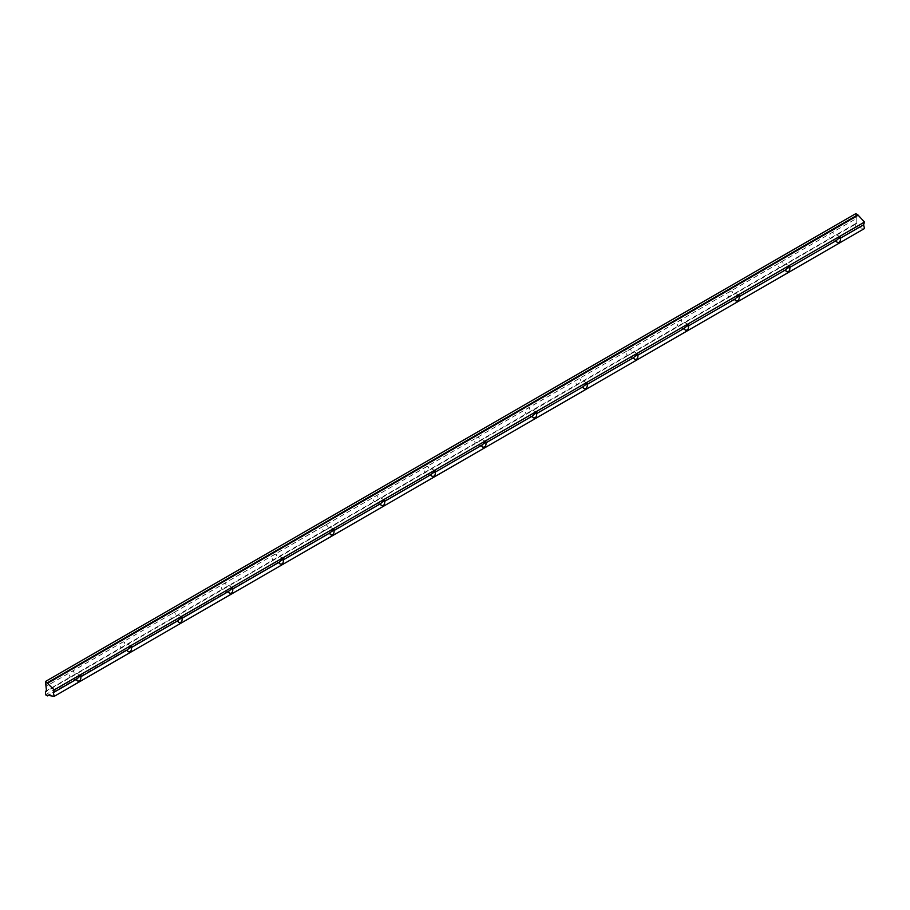 <?xml version="1.0" encoding="UTF-8"?>
<svg xmlns="http://www.w3.org/2000/svg" width="910" height="910" viewBox="0 0 910 910"><rect width="100%" height="100%" fill="white"/><g stroke="black" fill="none" stroke-linecap="round" stroke-linejoin="round"><path stroke-width="0.68" stroke-dasharray="4.55 3.41" d="M855.787 213.645L855.787 217.024L856.799 218.286L831.478 232.903A3.151 1.82 120 0 0 829.249 236.759A3.151 1.82 120 0 0 829.909 238.204A3.151 1.82 120 0 0 831.478 238.045A3.151 1.82 120 0 0 833.708 234.188A3.151 1.82 120 0 0 833.059 232.744A3.151 1.82 120 0 0 831.478 232.903L71.833 671.478A3.151 1.82 120 0 0 69.604 675.345A3.151 1.82 120 0 0 70.263 676.778A3.151 1.82 120 0 0 71.833 676.63A3.151 1.82 120 0 0 74.063 672.763A3.151 1.82 120 0 0 73.414 671.33A3.151 1.82 120 0 0 71.833 671.478L46.512 686.106M778.607 266.004A3.151 1.82 120 0 0 779.256 267.449A3.151 1.82 120 0 0 780.837 267.29A3.151 1.82 120 0 0 783.066 263.434A3.151 1.82 120 0 0 782.407 261.989A3.151 1.82 120 0 0 780.837 262.148A3.151 1.82 120 0 0 778.607 266.004M727.966 295.238A3.151 1.82 120 0 0 728.614 296.683A3.151 1.82 120 0 0 730.195 296.524A3.151 1.82 120 0 0 732.425 292.667A3.151 1.82 120 0 0 731.765 291.223A3.151 1.82 120 0 0 730.195 291.382A3.151 1.82 120 0 0 727.966 295.238M677.324 324.483A3.151 1.82 120 0 0 677.973 325.916A3.151 1.82 120 0 0 679.554 325.769A3.151 1.82 120 0 0 681.783 321.901A3.151 1.82 120 0 0 681.124 320.468A3.151 1.82 120 0 0 679.554 320.616A3.151 1.82 120 0 0 677.324 324.483M626.683 353.717A3.151 1.82 120 0 0 627.331 355.162A3.151 1.82 120 0 0 628.912 355.002A3.151 1.82 120 0 0 631.13 351.146A3.151 1.82 120 0 0 630.482 349.702A3.151 1.82 120 0 0 628.912 349.861A3.151 1.82 120 0 0 626.683 353.717M576.041 382.951A3.151 1.82 120 0 0 576.69 384.395A3.151 1.82 120 0 0 578.26 384.248A3.151 1.82 120 0 0 580.489 380.38A3.151 1.82 120 0 0 579.841 378.935A3.151 1.82 120 0 0 578.26 379.095A3.151 1.82 120 0 0 576.041 382.951M525.389 412.196A3.151 1.82 120 0 0 526.048 413.64A3.151 1.82 120 0 0 527.618 413.481A3.151 1.82 120 0 0 529.847 409.625A3.151 1.82 120 0 0 529.199 408.18A3.151 1.82 120 0 0 527.618 408.34A3.151 1.82 120 0 0 525.389 412.196M474.747 441.43A3.151 1.82 120 0 0 475.407 442.874A3.151 1.82 120 0 0 476.976 442.715A3.151 1.82 120 0 0 479.206 438.859A3.151 1.82 120 0 0 478.558 437.414A3.151 1.82 120 0 0 476.976 437.573A3.151 1.82 120 0 0 474.747 441.43M424.105 470.675A3.151 1.82 120 0 0 424.765 472.119A3.151 1.82 120 0 0 426.335 471.96A3.151 1.82 120 0 0 428.564 468.104A3.151 1.82 120 0 0 427.916 466.659A3.151 1.82 120 0 0 426.335 466.807A3.151 1.82 120 0 0 424.105 470.675M373.464 499.909A3.151 1.82 120 0 0 374.112 501.353A3.151 1.82 120 0 0 375.693 501.194A3.151 1.82 120 0 0 377.923 497.338A3.151 1.82 120 0 0 377.263 495.893A3.151 1.82 120 0 0 375.693 496.052A3.151 1.82 120 0 0 373.464 499.909M322.822 529.154A3.151 1.82 120 0 0 323.471 530.587A3.151 1.82 120 0 0 325.052 530.439A3.151 1.82 120 0 0 327.281 526.572A3.151 1.82 120 0 0 326.622 525.138A3.151 1.82 120 0 0 325.052 525.286A3.151 1.82 120 0 0 322.822 529.154M272.181 558.387A3.151 1.82 120 0 0 272.829 559.832A3.151 1.82 120 0 0 274.411 559.673A3.151 1.82 120 0 0 276.64 555.817A3.151 1.82 120 0 0 275.98 554.372A3.151 1.82 120 0 0 274.411 554.531A3.151 1.82 120 0 0 272.181 558.387M221.539 587.621A3.151 1.82 120 0 0 222.188 589.066A3.151 1.82 120 0 0 223.769 588.907A3.151 1.82 120 0 0 225.987 585.05A3.151 1.82 120 0 0 225.339 583.606A3.151 1.82 120 0 0 223.769 583.765A3.151 1.82 120 0 0 221.539 587.621M170.887 616.866A3.151 1.82 120 0 0 171.546 618.311A3.151 1.82 120 0 0 173.116 618.152A3.151 1.82 120 0 0 175.346 614.295A3.151 1.82 120 0 0 174.697 612.851A3.151 1.82 120 0 0 173.116 612.999A3.151 1.82 120 0 0 170.887 616.866M120.245 646.1A3.151 1.82 120 0 0 120.905 647.545A3.151 1.82 120 0 0 122.475 647.385A3.151 1.82 120 0 0 124.704 643.529A3.151 1.82 120 0 0 124.056 642.085A3.151 1.82 120 0 0 122.475 642.244A3.151 1.82 120 0 0 120.245 646.1M856.799 218.286L856.799 223.428L46.512 691.247M856.799 223.428L855.787 223.519L855.787 226.897L857.812 228.069L47.525 695.308M857.812 227.489L864.5 228.535M857.812 228.069L48.321 695.433M855.787 226.897L45.5 694.717M855.787 223.519L46.512 690.747M855.787 217.024L45.5 684.843M837.211 242.424L829.909 238.204M786.57 271.669L779.256 267.449M735.928 300.903L728.614 296.683M685.287 330.148L677.973 325.916M634.645 359.382L627.331 355.162M584.004 388.615L576.69 384.395M533.362 417.861L526.048 413.64M482.709 447.094L475.407 442.874M432.068 476.339L424.765 472.119M381.426 505.573L374.112 501.353M330.785 534.818L323.471 530.587M280.144 564.052L272.829 559.832M229.502 593.286L222.188 589.066M178.861 622.531L171.546 618.311M128.219 651.765L120.905 647.545M77.566 681.01L70.263 676.778M80.717 675.55L73.414 671.33M131.37 646.305L124.056 642.085M182.011 617.071L174.697 612.851M232.653 587.826L225.339 583.606M283.294 558.592L275.98 554.372M333.936 529.358L326.622 525.138M384.577 500.113L377.263 495.893M435.219 470.879L427.916 466.659M485.872 441.634L478.558 437.414M536.513 412.401L529.199 408.18M587.155 383.167L579.841 378.935M637.796 353.922L630.482 349.702M688.438 324.688L681.124 320.468M739.079 295.443L731.765 291.223M789.721 266.209L782.407 261.989M840.362 236.975L833.059 232.744"/><path stroke-width="1.36" d="M836.062 240.695L840.362 236.975L840.521 238.124C840.635 241.377 839.532 242.811 837.211 242.424L836.062 240.695L789.88 267.369C789.982 270.623 788.89 272.056 786.57 271.669L785.421 269.94L739.238 296.603C739.341 299.856 738.237 301.29 735.928 300.903L734.779 299.174L688.597 325.837C688.699 329.09 687.596 330.523 685.287 330.148L684.138 328.419L637.956 355.082C638.058 358.335 636.955 359.768 634.645 359.382L633.496 357.653L587.303 384.316C587.416 387.569 586.313 389.002 584.004 388.615L582.855 386.887L536.661 413.561C536.775 416.814 535.672 418.247 533.362 417.861L532.213 416.132L486.02 442.795C486.133 446.048 485.03 447.481 482.709 447.094L481.561 445.365L435.378 472.028C435.48 475.282 434.388 476.726 432.068 476.339L430.919 474.611L384.737 501.274C384.839 504.527 383.736 505.96 381.426 505.573L380.278 503.844L334.095 530.507C334.197 533.76 333.094 535.194 330.785 534.818L329.636 533.078L283.454 559.752C283.556 563.006 282.453 564.439 280.144 564.052L278.995 562.323L232.812 588.986C232.914 592.239 231.811 593.673 229.502 593.286L228.353 591.557L182.159 618.231C182.273 621.485 181.17 622.918 178.861 622.531L177.712 620.802L131.518 647.465C131.631 650.718 130.528 652.152 128.219 651.765L127.07 650.036L80.876 676.699C80.99 679.952 79.887 681.385 77.566 681.01L76.417 679.281L80.717 675.55L80.876 676.699M127.07 650.036L131.37 646.305L131.518 647.465M177.712 620.802L182.011 617.071L182.159 618.231M228.353 591.557L232.653 587.826L232.812 588.986M278.995 562.323L283.294 558.592L283.454 559.752M329.636 533.078L333.936 529.358L334.095 530.507M380.278 503.844L384.577 500.113L384.737 501.274M430.919 474.611L435.219 470.879L435.378 472.028M481.561 445.365L485.872 441.634L486.02 442.795M532.213 416.132L536.513 412.401L536.661 413.561M582.855 386.887L587.155 383.167L587.303 384.316M633.496 357.653L637.796 353.922L637.956 355.082M684.138 328.419L688.438 324.688L688.597 325.837M734.779 299.174L739.079 295.443L739.238 296.603M785.421 269.94L789.721 266.209L789.88 267.369M863.613 224.793L864.5 222.063L54.213 689.882L53.326 692.612L54.213 696.355L864.5 228.535L863.613 224.793L840.521 238.124M76.417 679.281L53.326 692.612M54.213 696.355L47.525 695.308L47.525 695.888L45.5 694.717L45.5 691.338L46.512 691.247L45.5 681.465L54.213 689.882M864.5 222.063L857.812 214.817L47.525 682.636M857.812 214.817L855.787 213.645L45.5 681.465M857.812 215.397L47.525 683.217M48.321 695.433L47.525 695.888M46.512 690.747L45.5 691.338"/></g></svg>
